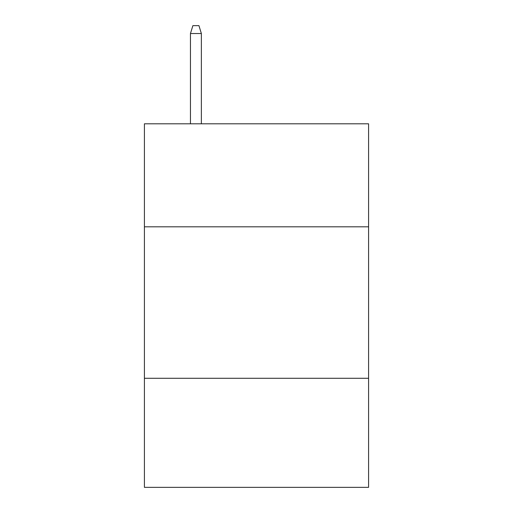 <?xml version="1.0" encoding="UTF-8"?>
<svg xmlns="http://www.w3.org/2000/svg" width="513" height="513" viewBox="0 0 513 513"><rect width="100%" height="100%" fill="white"/><g stroke="black" fill="none" stroke-linecap="round" stroke-linejoin="round"><path stroke-width="0.77" d="M368.59 226.81L368.59 123.806L144.409 123.806L144.409 226.81L368.59 226.81L368.59 487.35L144.409 487.35L144.409 226.81M368.59 378.286L144.409 378.286M201.365 123.806L201.365 33.525L190.458 33.525L190.458 123.806M190.458 33.525L192.882 25.65L198.941 25.65L201.365 33.525"/></g></svg>
